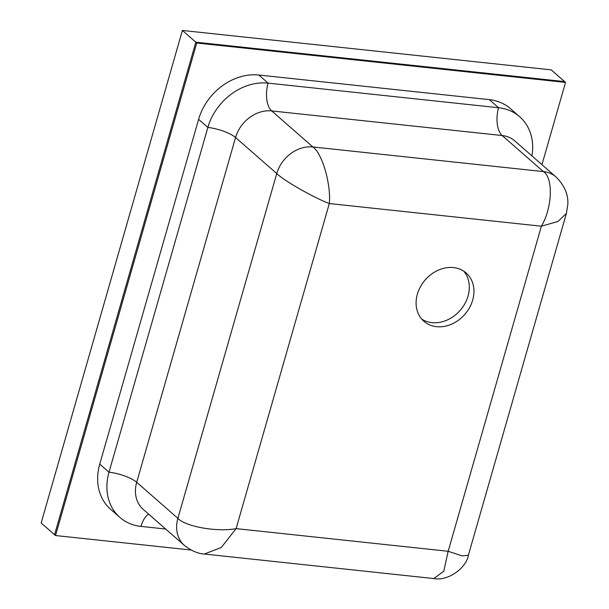 <?xml version="1.0" encoding="UTF-8"?>
<svg xmlns="http://www.w3.org/2000/svg" width="609" height="609" viewBox="0 0 609 609"><rect width="100%" height="100%" fill="white"/><g stroke="black" fill="none" stroke-linecap="round" stroke-linejoin="round"><path stroke-width="0.91" d="M541.957 164.666L565.54 82.405L564.612 81.591L195.816 42.196L54.582 534.732L41.161 522.986L182.395 30.45L551.191 69.852L564.612 81.591L195.816 42.196L182.395 30.45M417.363 294.177A32.087 26.256 131.2 0 0 423.894 321.278A32.087 26.256 131.2 0 0 472.683 300.085A32.087 26.256 131.2 0 0 466.151 272.977A32.087 26.256 131.2 0 0 417.363 294.177M421.725 319.086A32.087 26.256 131.2 0 0 468.055 296.035A32.087 26.256 131.2 0 0 463.693 271.119M565.54 82.405L196.745 43.003L195.816 42.196L54.582 534.732L55.51 535.539L191.104 550.026M531.939 155.896A53.478 43.757 131.2 0 0 519.683 116.745L510.426 108.646A53.478 43.757 131.2 0 0 489.331 99.64L258.833 75.021A53.478 43.757 131.2 0 0 198.61 119.349L99.747 464.119A53.478 43.757 131.2 0 0 110.625 509.291L119.882 517.391A53.478 43.757 131.2 0 0 140.976 526.397L165.678 529.038M519.683 116.745A53.478 43.757 131.2 0 0 498.588 107.74L268.089 83.121A53.478 43.757 131.2 0 0 207.867 127.448L109.003 472.219A53.478 43.757 131.2 0 0 119.882 517.391M489.331 99.64L498.588 107.74A21.391 10.665 96.1 0 0 502.197 135.541L543.388 171.586A32.087 26.256 -48.8 0 1 556.04 176.991L514.849 140.945A32.087 26.256 131.2 0 0 502.197 135.541L271.69 110.922L312.881 146.959L543.388 171.586C553.459 177.881 552.355 207.92 541.378 226.205L329.317 203.551L236.109 528.62C217.291 532.274 185.273 526.61 177.889 518.335L276.752 173.557A32.087 26.256 -48.8 0 1 312.881 146.959C322.138 153.171 331.174 184.291 329.317 203.551C313.3 197.453 284.388 180.957 276.752 173.557L235.561 137.512L136.698 482.29A32.087 26.256 131.2 0 0 143.229 509.39L184.42 545.436A32.087 26.256 -48.8 0 1 184.42 545.436A32.087 26.256 -48.8 0 1 177.889 518.335L136.698 482.29A21.391 6.128 16 0 0 109.003 472.219L99.747 464.119M556.04 176.991A32.087 26.256 -48.8 0 1 556.055 176.998C564.467 185.395 568.395 194.515 567.839 204.365L566.4 213.386L468.367 555.279L462.079 555.872L448.163 551.274L236.109 528.62L221.295 547.476L204.35 554.038C197.994 553.695 191.348 550.833 184.428 545.443M566.408 213.386L557.966 221.478L541.378 226.205L448.163 551.274L443.763 571.242L433.821 578.55C447.958 581.45 466.38 567.915 468.367 555.279M196.745 43.003L55.51 535.539M258.833 75.021L268.089 83.121A21.391 10.665 96.1 0 0 271.69 110.922A32.087 26.256 131.2 0 0 235.561 137.512A21.391 6.128 16 0 0 207.867 127.448L198.61 119.349M140.976 526.397A21.391 10.665 96.1 0 1 148.672 514.163M433.806 578.55L204.35 554.038"/></g></svg>
